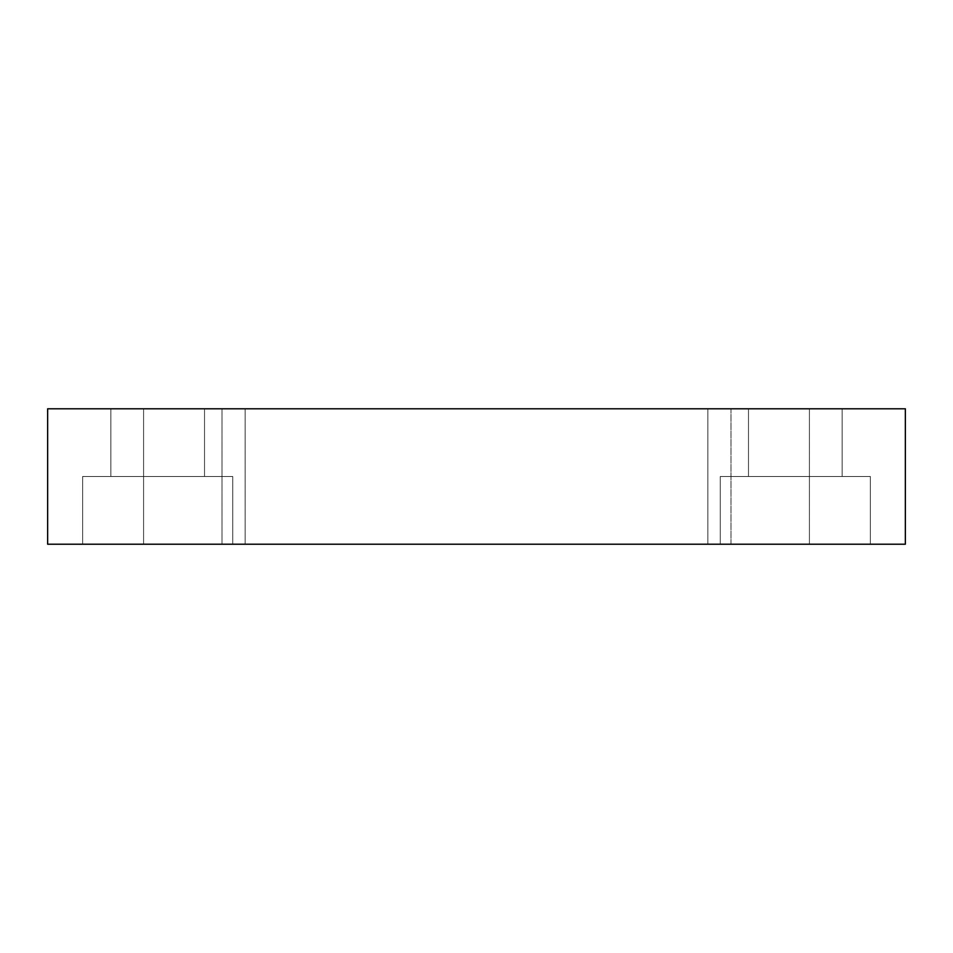 <?xml version="1.0" encoding="UTF-8"?>
<svg xmlns="http://www.w3.org/2000/svg" width="953" height="953" viewBox="0 0 953 953"><rect width="100%" height="100%" fill="white"/><g stroke="black" fill="none" stroke-linecap="round" stroke-linejoin="round"><path stroke-width="0.71" stroke-dasharray="4.76 3.57" d="M222.013 408.789L730.987 408.789L730.987 544.211L222.013 544.211L222.013 408.789L730.987 408.789L222.013 408.789L222.013 544.211L730.987 544.211L222.013 544.211L730.987 544.211L730.987 408.789L222.013 408.789M720.265 476.5L870.363 476.5L870.363 544.211L720.265 544.211L720.265 476.5L870.363 476.5L870.363 544.211L720.265 544.211L720.265 476.5L720.265 544.211L870.363 544.211L720.265 544.211L870.363 544.211L720.265 544.211L870.363 544.211L870.363 476.5L720.265 476.5L721.707 476.5L720.265 476.5L720.265 544.211L870.363 544.211L870.363 476.5L720.265 476.5M82.637 476.5L232.735 476.5L232.735 544.211L82.637 544.211L82.637 476.5L232.735 476.5L232.735 544.211L82.637 544.211L82.637 476.5L82.637 544.211L232.735 544.211L82.637 544.211L232.735 544.211L82.637 544.211L232.735 544.211L232.735 476.5L82.637 476.5L84.078 476.5L82.637 476.5L82.637 544.211L232.735 544.211L232.735 476.5L82.637 476.5M707.853 408.789L809.419 408.789L809.419 544.211L707.853 544.211L707.853 408.789L809.419 408.789L809.419 544.211L707.853 544.211L707.853 408.789L809.419 408.789L707.853 408.789L809.419 408.789L707.853 408.789L707.853 544.211L809.419 544.211L707.853 544.211L809.419 544.211L707.853 544.211L809.419 544.211L809.419 408.789L707.853 408.789L707.853 544.211L809.419 544.211L809.419 408.789L707.853 408.789M143.581 408.789L245.147 408.789L245.147 544.211L143.581 544.211L143.581 408.789L245.147 408.789L245.147 544.211L143.581 544.211L143.581 408.789L245.147 408.789L143.581 408.789L245.147 408.789L143.581 408.789L143.581 544.211L245.147 544.211L143.581 544.211L245.147 544.211L143.581 544.211L245.147 544.211L245.147 408.789L143.581 408.789L143.581 544.211L245.147 544.211L245.147 408.789L143.581 408.789M110.846 408.789L204.514 408.789L204.514 476.5L110.846 476.5L110.846 408.789L204.514 408.789L204.514 476.5L110.846 476.5L110.846 408.789L110.846 476.5L204.514 476.5L204.514 408.789L110.846 408.789L110.846 476.5L204.514 476.5L204.514 408.789L110.846 408.789M748.486 408.789L842.154 408.789L842.154 476.5L748.486 476.5L748.486 408.789L842.154 408.789L842.154 476.5L748.486 476.5L748.486 408.789L748.486 476.5L842.154 476.5L842.154 408.789L748.486 408.789L748.486 476.5L842.154 476.5L842.154 408.789L748.486 408.789M47.65 544.211L47.65 408.789L47.65 544.211L905.35 544.211L905.35 408.789L47.65 408.789L905.35 408.789L905.35 544.211L47.65 544.211M110.846 476.5L204.514 476.5L110.846 476.5M232.735 476.5L172.326 476.5L232.735 476.5M748.486 476.5L842.154 476.5L748.486 476.5M870.363 476.5L809.955 476.5L870.363 476.5"/><path stroke-width="1.43" d="M47.65 408.789L47.65 544.211L47.65 408.789L905.35 408.789L905.35 544.211L905.35 408.789L47.65 408.789M905.35 544.211L47.65 544.211L905.35 544.211"/></g></svg>
